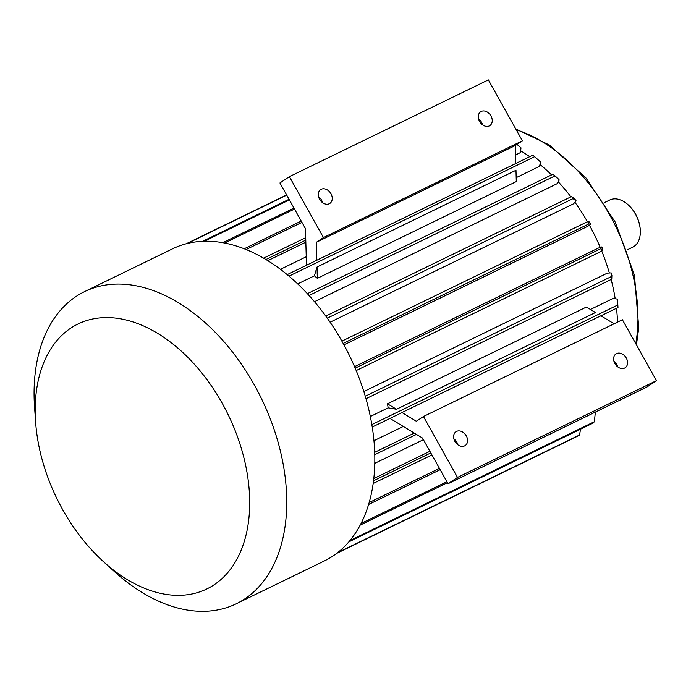 <?xml version="1.0" encoding="UTF-8"?>
<svg xmlns="http://www.w3.org/2000/svg" width="691" height="691" viewBox="0 0 691 691"><rect width="100%" height="100%" fill="white"/><g stroke="black" fill="none" stroke-linecap="round" stroke-linejoin="round"><path stroke-width="1.04" d="M617.512 322.127A153.868 99.599 -115.9 0 0 616.493 308.255M615.189 298.737A153.868 99.599 -115.9 0 0 611.146 279.492M609.358 272.997A153.868 99.599 -115.9 0 0 601.766 251.135M600.246 247.456A153.868 99.599 -115.9 0 0 589.544 225.447A153.868 99.599 -115.9 0 0 589.414 225.206M343.945 344.887L587.747 226.32L590.822 224.264L588.931 223.901A172.664 111.769 -115.9 0 0 587.661 221.621L589.544 221.984A159.552 103.279 -115.9 0 1 590.822 224.264M354.543 366.653L598.337 248.086L601.852 246.92L600.963 248.613L355.183 368.148M363.837 391.547L607.337 273.126L611.181 272.893L611.043 276.72L365.28 396.245M370.35 416.5L388.178 407.837A153.868 99.599 64.1 0 0 387.452 403.794L586.409 307.037L595.478 312.513L396.53 409.271L388.178 407.837M590.434 309.464L613.193 298.391L617.244 299.091L617.59 305.077A172.664 111.769 -115.9 0 1 617.987 307.53L600.945 315.813M374.824 463.315L423.41 439.683M373.218 483.475L431.927 454.92M456.112 443.156L457.079 442.681M263.556 258.175L305.716 237.669M515.555 154.965L520.418 152.599L520.997 147.848L517.006 144.402M516.186 177.656L539.403 166.367L540.682 162.117L534.653 156.676A172.664 111.769 -115.9 0 0 532.839 155.173L515.797 163.456M317.342 278.343L516.289 181.586L515.978 170.271L317.031 267.028L314.388 275.804A153.868 99.599 64.1 0 1 317.342 278.343L317.031 267.028M297.666 283.932L314.388 275.804M314.465 301.708L557.309 183.599L559.252 179.98L554.752 175.998A172.664 111.769 -115.9 0 0 553.068 174.175L557.568 178.157A159.552 103.279 -115.9 0 1 559.252 179.98M330.091 322.213L573.582 203.793L576.139 200.908L573.029 198.637A172.664 111.769 -115.9 0 0 571.526 196.555L574.636 198.827A159.552 103.279 -115.9 0 1 576.139 200.908M587.445 221.725A153.868 99.599 -115.9 0 0 574.929 202.282M570.904 196.857A153.868 99.599 -115.9 0 0 558.268 181.819M551.565 174.909A153.868 99.599 -115.9 0 0 539.973 164.467M529.747 156.676A153.868 99.599 -115.9 0 0 520.643 150.776M373.978 440.703L403.285 426.451M614.126 323.777L600.902 315.787L401.955 412.544A172.664 111.769 64.1 0 1 401.955 412.596L372.259 427.038M622.41 319.752L656.45 380.663L457.502 477.421L423.453 416.509L622.41 319.752M389.983 418.418L422.495 438.051L448.027 483.735L646.983 386.977L656.45 380.663M448.027 483.735L457.502 477.421M401.955 412.544L416.353 421.242L423.453 416.509M396.53 409.271L387.452 403.794M280.408 269.326L306.243 256.758M287.171 274.647L316.806 260.239A172.664 111.769 -115.9 0 0 316.806 260.239L515.797 163.508L515.296 145.542L522.396 140.809L488.356 79.897L289.399 176.654L323.448 237.566L522.396 140.809M316.841 260.265L316.348 242.299L515.296 145.542M316.348 242.299L323.448 237.566M306.476 265.258L305.465 228.652L279.933 182.968L289.399 176.654M322.516 202.636A8.309 6.305 56.3 0 0 318.542 196.667M482.517 124.821A8.309 6.305 56.3 0 0 478.543 118.852M453.866 438.811A8.309 6.305 -123.7 0 1 457.839 444.771M613.867 360.996A8.309 6.305 -123.7 0 1 617.84 366.956M464.637 445.868A8.309 6.305 56.3 0 0 465.198 445.548A8.309 6.305 56.3 0 0 465.838 435.14A8.309 6.305 56.3 0 0 455.982 431.728A8.309 6.305 56.3 0 0 455.11 441.774A8.309 6.305 56.3 0 0 464.637 445.868M624.629 368.053A8.309 6.305 56.3 0 0 625.2 367.733A8.309 6.305 56.3 0 0 625.839 357.325A8.309 6.305 56.3 0 0 615.983 353.913A8.309 6.305 56.3 0 0 615.111 363.958A8.309 6.305 56.3 0 0 624.629 368.053M627.152 249.883L632.714 247.179A26.223 16.981 -115.9 0 0 640.263 229.732A26.223 16.981 -115.9 0 0 628.154 204.83A26.223 16.981 -115.9 0 0 609.773 200.001L604.21 202.713M640.246 229.481A25.351 16.411 -115.9 0 0 640.229 229.239A25.351 16.411 -115.9 0 0 628.525 205.167A25.351 16.411 -115.9 0 0 628.335 205.002M454.324 440.219L456.371 441.445M329.305 203.733A8.309 6.305 56.3 0 0 329.866 203.404A8.309 6.305 56.3 0 0 330.739 193.359A8.309 6.305 56.3 0 0 321.22 189.265A8.309 6.305 56.3 0 0 320.659 189.584A8.309 6.305 56.3 0 0 319.786 199.63A8.309 6.305 56.3 0 0 329.305 203.733M489.306 125.917A8.309 6.305 56.3 0 0 489.867 125.589A8.309 6.305 56.3 0 0 490.74 115.544A8.309 6.305 56.3 0 0 481.221 111.45A8.309 6.305 56.3 0 0 480.66 111.769A8.309 6.305 56.3 0 0 479.787 121.815A8.309 6.305 56.3 0 0 489.306 125.917M187.183 243.543L286.73 195.13M186.095 243.819L286.618 194.931M204.251 241.28L289.391 199.88M202.584 241.34L289.054 199.284M224.575 243.068L294.513 209.053M222.744 242.722L293.977 208.086M246.048 249.555L301.958 222.364M244.165 248.803L301.224 221.051M267.762 260.688L305.845 242.17M265.888 259.54L305.785 240.131M288.976 276.158L534.653 156.676M309.024 295.515L554.752 175.998M307.34 293.684L553.068 174.175M327.266 318.171L573.029 198.637M325.763 316.081L571.526 196.555M343.151 343.444L588.931 223.901M341.872 341.155L587.661 221.621M601.852 246.92A159.552 103.279 -115.9 0 1 602.863 249.339L601.973 251.032A172.664 111.769 -115.9 0 0 600.963 248.613M356.193 370.566L601.973 251.032M611.181 272.893A159.552 103.279 -115.9 0 1 611.889 275.363L611.76 279.19A172.664 111.769 -115.9 0 0 611.043 276.72M365.997 398.716L611.76 279.19M371.862 424.585L617.59 305.077M617.244 299.091A159.552 103.279 -115.9 0 1 617.633 301.544L617.987 307.53M374.807 454.669L416.466 434.406M374.738 452.311L414.272 433.084M373.581 480.755L430.804 452.916M454.808 441.247L455.481 440.918M614.809 363.431L615.854 362.922M373.831 478.561L429.897 451.292M614.074 361.721L614.515 361.514M368.64 504.49L440.184 469.69M369.21 502.538L439.45 468.377M360.218 525.108L447.448 482.689M361.082 523.458L446.904 481.722M348.869 541.856L593.215 423.022A172.664 111.769 64.1 0 0 594.39 421.691L595.348 412.086M349.948 540.578L594.39 421.691M336.724 553.344L578.134 435.935A172.664 111.769 -115.9 0 0 579.559 434.993L580.509 429.206M337.623 552.653L579.559 434.993M336.655 553.396L562.146 443.734M103.624 561.818L114.689 571.828A173.536 112.339 -115.9 0 0 236.313 603.77L324.407 560.928A173.536 112.339 -115.9 0 0 332.984 556.013A173.536 112.339 -115.9 0 0 346.096 348.929A173.536 112.339 -115.9 0 0 172.603 248.803L84.518 291.654A173.536 112.339 -115.9 0 0 34.55 407.042L35.595 421.933A147.313 95.358 -115.9 0 0 62.674 509.63A147.313 95.358 -115.9 0 0 103.624 561.818A147.313 95.358 -115.9 0 0 247.171 529.85A147.313 95.358 -115.9 0 0 149.368 328.752A147.313 95.358 -115.9 0 0 35.595 421.933M236.313 603.77A173.536 112.339 -115.9 0 0 261.44 398.577A173.536 112.339 -115.9 0 0 84.518 291.654M635.755 343.634A152.996 99.038 -115.9 0 0 516.22 129.753M636.446 344.878L638.734 327.759L634.468 275.346L615.275 222.165L585.933 177.924L549.267 144.955L515.771 128.949M640.229 229.239L640.263 229.732"/></g></svg>
